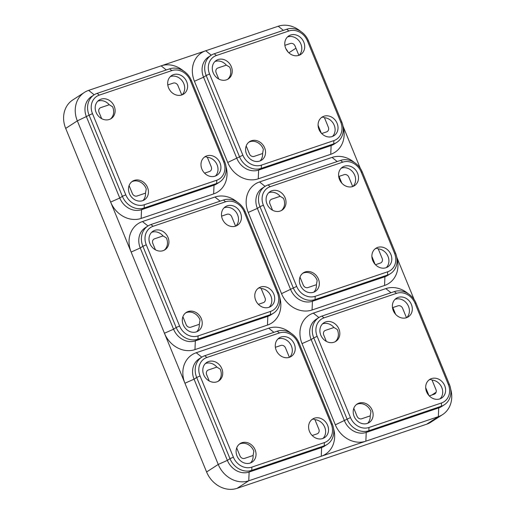 <?xml version="1.0" encoding="UTF-8"?>
<svg xmlns="http://www.w3.org/2000/svg" width="515" height="515" viewBox="0 0 515 515"><rect width="100%" height="100%" fill="white"/><g stroke="black" fill="none" stroke-linecap="round" stroke-linejoin="round"><path stroke-width="0.77" d="M283.398 30.359L278.229 26.239L205.736 50.76A25.467 21.9 57.1 0 0 194.432 81.261L203.56 77.205L236.861 158.414A18.167 15.624 57.1 0 0 258.633 170.079L331.119 145.558A18.167 15.624 57.1 0 0 334.138 144.097L336.759 142.404A18.167 15.624 57.1 0 0 341.806 122.107L308.498 40.897A18.167 15.624 57.1 0 0 286.726 29.233L214.24 53.753A18.167 15.624 57.1 0 0 211.221 55.214A18.167 15.624 57.1 0 0 206.174 75.512L203.56 77.205A18.167 15.624 57.1 0 1 208.601 56.908L211.221 55.214M211.279 55.176L205.736 50.76L161.131 65.856A25.467 21.9 -122.9 0 1 183.392 70.877M94.181 94.792L88.638 90.376A25.467 21.9 57.1 0 0 84.402 92.417A25.467 21.9 57.1 0 0 77.334 120.871L110.641 202.08A25.467 21.9 -122.9 0 0 141.155 218.431L213.648 193.91A25.467 21.9 57.1 0 0 226.008 166.474M99.331 95.114A15.45 13.287 57.1 0 0 92.475 113.615L125.776 194.825A15.45 13.287 57.1 0 0 144.29 204.738L216.783 180.218A15.45 13.287 57.1 0 0 223.639 161.716L190.331 80.514A15.45 13.287 57.1 0 0 171.817 70.594L99.331 95.114L97.142 93.37A18.167 15.624 57.1 0 0 94.123 94.824L91.503 96.524A18.167 15.624 57.1 0 0 86.456 116.821L119.763 198.024L110.641 202.08L131.138 252.054L140.26 247.998L173.561 329.207A18.167 15.624 57.1 0 0 195.333 340.866L267.826 316.345A18.167 15.624 57.1 0 0 270.845 314.89L273.465 313.191A18.167 15.624 57.1 0 0 278.506 292.893L245.198 211.691A18.167 15.624 57.1 0 0 223.433 200.026L150.94 224.546A18.167 15.624 57.1 0 0 147.921 226.008A18.167 15.624 57.1 0 0 142.88 246.305L140.26 247.998A18.167 15.624 57.1 0 1 145.301 227.701L147.921 226.008M147.979 225.969L142.436 221.553A25.467 21.9 57.1 0 0 131.138 252.054L184.936 383.231L194.058 379.175L227.366 460.384A18.167 15.624 57.1 0 0 249.131 472.049L321.624 447.529A18.167 15.624 57.1 0 0 324.643 446.067L327.263 444.374A18.167 15.624 57.1 0 0 332.304 424.077L299.003 342.868A18.167 15.624 57.1 0 0 277.231 331.203L204.745 355.723A18.167 15.624 57.1 0 0 201.719 357.185A18.167 15.624 57.1 0 0 196.679 377.482L194.058 379.175A18.167 15.624 57.1 0 1 199.099 358.878L201.719 357.185M142.436 221.553L214.929 197.033A25.467 21.9 -122.9 0 1 237.19 202.054M146.273 244.792L179.581 326.001A15.45 13.287 57.1 0 0 198.095 335.922L270.581 311.401A15.45 13.287 57.1 0 0 277.437 292.893L244.136 211.691A15.45 13.287 57.1 0 0 225.622 201.771L153.129 226.291A15.45 13.287 57.1 0 0 146.273 244.792L142.88 246.305L176.182 327.508L173.561 329.207L164.44 333.257A25.467 21.9 -122.9 0 0 194.96 349.608L267.446 325.087A25.467 21.9 57.1 0 0 279.812 297.651M201.777 357.146L196.241 352.73A25.467 21.9 57.1 0 0 184.936 383.231L218.244 464.44L206.599 471.972L65.695 128.409A25.467 21.9 57.1 0 1 72.763 99.955L84.402 92.417M196.241 352.73L268.727 328.209A25.467 21.9 -122.9 0 1 290.988 333.231M200.071 375.976L233.379 457.178A15.45 13.287 57.1 0 0 251.893 467.099L324.386 442.578A15.45 13.287 57.1 0 0 331.242 424.077L297.934 342.868A15.45 13.287 57.1 0 0 279.42 332.948L206.933 357.468A15.45 13.287 57.1 0 0 200.071 375.976L196.679 377.482L229.986 458.685L227.366 460.384L218.244 464.44A25.467 21.9 -122.9 0 0 248.758 480.791L321.251 456.264A25.467 21.9 57.1 0 0 333.611 428.828M233.379 457.178L229.986 458.685A18.167 15.624 57.1 0 0 251.751 470.35L324.244 445.829L321.624 447.529L321.251 456.264L365.856 441.175A25.467 21.9 -122.9 0 1 335.342 424.824L302.035 343.621L311.157 339.565L344.464 420.774A18.167 15.624 57.1 0 0 366.229 432.433L438.722 407.912A18.167 15.624 57.1 0 0 441.741 406.457L444.361 404.758A18.167 15.624 57.1 0 0 449.402 384.46L416.101 303.258A18.167 15.624 57.1 0 0 394.329 291.593L321.843 316.113A18.167 15.624 57.1 0 0 318.817 317.575A18.167 15.624 57.1 0 0 313.777 337.872L311.157 339.565A18.167 15.624 57.1 0 1 316.204 319.268L318.817 317.575M318.875 317.536L313.339 313.12A25.467 21.9 57.1 0 0 302.035 343.621M313.339 313.12L385.825 288.6A25.467 21.9 -122.9 0 1 408.086 293.621M396.775 257.236L414.137 299.569M265.077 186.359L259.534 181.943A25.467 21.9 57.1 0 0 248.236 212.438L281.538 293.647A25.467 21.9 -122.9 0 0 312.058 309.998L384.544 285.477A25.467 21.9 57.1 0 0 396.911 258.041M259.534 181.943L332.027 157.423A25.467 21.9 -122.9 0 1 354.288 162.444M342.977 126.053L360.339 168.392M194.432 81.261L227.739 162.47A25.467 21.9 -122.9 0 0 258.253 178.821L330.746 154.294A25.467 21.9 57.1 0 0 343.106 126.857M88.638 90.376L161.131 65.856L166.3 69.976M278.229 26.239A25.467 21.9 -122.9 0 1 300.49 31.261M251.893 467.099L251.751 470.35L249.131 472.049L248.758 480.791L237.112 488.323L426.703 424.193A25.467 21.9 57.1 0 0 430.939 422.146L442.578 414.607A25.467 21.9 57.1 0 0 450.709 389.218M317.169 336.359L350.477 417.568A15.45 13.287 57.1 0 0 368.991 427.489L441.484 402.968A15.45 13.287 57.1 0 0 448.34 384.46L415.032 303.258A15.45 13.287 57.1 0 0 396.518 293.338L324.032 317.858A15.45 13.287 57.1 0 0 317.169 336.359L313.777 337.872L347.084 419.075A18.167 15.624 57.1 0 0 368.849 430.74L366.229 432.433L365.856 441.175L438.349 416.654A25.467 21.9 57.1 0 0 442.578 414.607M237.112 488.323A25.467 21.9 -122.9 0 1 206.599 471.972M318.083 125.293L321.309 133.153M339.044 176.394L341.806 183.128M371.888 256.47L375.107 264.33M392.842 307.571L395.604 314.305M425.686 387.653L428.911 395.507M285.889 48.725A14.941 12.849 -122.9 0 1 287.898 51.828M372.223 410.21A11.034 9.489 -122.9 0 1 369.158 422.538A11.034 9.489 -122.9 0 1 355.196 418.431A11.034 9.489 -122.9 0 1 357.165 404.011A11.034 9.489 -122.9 0 1 372.223 410.21M411.408 304.481A11.034 9.489 -122.9 0 1 408.344 316.815A11.034 9.489 -122.9 0 1 394.381 312.708A11.034 9.489 -122.9 0 1 396.35 298.282A11.034 9.489 -122.9 0 1 411.408 304.481M338.922 329.008A11.034 9.489 57.1 0 0 323.858 322.802A11.034 9.489 57.1 0 0 321.894 337.228A11.034 9.489 57.1 0 0 335.857 341.336A11.034 9.489 57.1 0 0 338.922 329.008M444.715 385.69A11.034 9.489 57.1 0 0 429.652 379.491A11.034 9.489 57.1 0 0 427.688 393.911A11.034 9.489 57.1 0 0 441.651 398.018A11.034 9.489 57.1 0 0 444.715 385.69M444.361 404.758A18.167 15.624 57.1 0 1 441.342 406.219L368.849 430.74L368.991 427.489M394.992 299.382A11.034 9.489 -122.9 0 1 408.498 306.367A11.034 9.489 -122.9 0 1 406.792 317.601M406.483 317.71L402.64 308.35A3.908 3.36 57.1 0 0 397.966 305.839L392.488 307.693M326.343 341.387L323.742 335.04A3.908 3.36 57.1 0 1 325.474 330.36L333.952 327.495L337.261 329.484A11.034 9.489 -122.9 0 1 337.467 329.948A11.034 9.489 -122.9 0 1 335.104 341.767M333.952 327.495A11.034 9.489 57.1 0 0 322.506 323.903M356.335 404.629L357.133 404.217A11.034 9.489 -122.9 0 1 370.768 411.15A11.034 9.489 -122.9 0 1 370.955 411.627L370.201 415.888A11.034 9.489 -122.9 0 1 367.607 423.33M370.201 415.888L361.723 418.753A3.908 3.36 57.1 0 1 357.043 416.242L353.792 408.318M440.093 398.803A11.034 9.489 57.1 0 0 441.806 387.576A11.034 9.489 57.1 0 0 432.053 380.057L430.456 379.413A11.034 9.489 -122.9 0 0 428.95 379.999M432.053 380.057L435.948 389.552A3.908 3.36 57.1 0 1 434.216 394.233L429.278 395.9M147.522 187.466A11.034 9.489 -122.9 0 1 144.464 199.794A11.034 9.489 -122.9 0 1 130.495 195.687A11.034 9.489 -122.9 0 1 132.464 181.267A11.034 9.489 -122.9 0 1 147.522 187.466M186.707 81.737A11.034 9.489 -122.9 0 1 183.649 94.065A11.034 9.489 -122.9 0 1 169.68 89.958A11.034 9.489 -122.9 0 1 171.649 75.538A11.034 9.489 -122.9 0 1 186.707 81.737M114.221 106.257A11.034 9.489 57.1 0 0 99.163 100.058A11.034 9.489 57.1 0 0 97.193 114.485A11.034 9.489 57.1 0 0 111.156 118.592A11.034 9.489 57.1 0 0 114.221 106.257M220.014 162.946A11.034 9.489 57.1 0 0 204.957 156.747A11.034 9.489 57.1 0 0 202.987 171.167A11.034 9.489 57.1 0 0 216.95 175.274A11.034 9.489 57.1 0 0 220.014 162.946M94.123 94.824A18.167 15.624 57.1 0 0 89.076 115.122L122.383 196.331L119.763 198.024A18.167 15.624 57.1 0 0 141.535 209.689L214.021 185.168A18.167 15.624 57.1 0 0 217.04 183.707L219.66 182.014A18.167 15.624 57.1 0 0 224.707 161.716L191.4 80.507A18.167 15.624 57.1 0 0 169.628 68.849L97.142 93.37M125.776 194.825L122.383 196.331A18.167 15.624 57.1 0 0 144.155 207.996L141.535 209.689L141.155 218.431M219.66 182.014A18.167 15.624 57.1 0 1 216.641 183.469L144.155 207.996L144.29 204.738M170.298 76.638A11.034 9.489 -122.9 0 1 183.797 83.623A11.034 9.489 -122.9 0 1 182.091 94.857M181.782 94.96L177.945 85.599A3.908 3.36 57.1 0 0 173.265 83.095L167.787 84.949M101.648 118.643L99.041 112.296A3.908 3.36 57.1 0 1 100.773 107.616L109.251 104.751L112.56 106.734A11.034 9.489 -122.9 0 1 112.766 107.204A11.034 9.489 -122.9 0 1 110.403 119.023M109.251 104.751A11.034 9.489 57.1 0 0 97.805 101.159M131.634 181.885L132.432 181.473A11.034 9.489 -122.9 0 1 146.067 188.406A11.034 9.489 -122.9 0 1 146.254 188.876L145.5 193.138A11.034 9.489 -122.9 0 1 142.906 200.58M145.5 193.138L137.029 196.009A3.908 3.36 57.1 0 1 132.349 193.498L129.098 185.567M215.392 176.059A11.034 9.489 57.1 0 0 217.105 164.826A11.034 9.489 57.1 0 0 207.352 157.313L205.755 156.669A11.034 9.489 -122.9 0 0 204.255 157.255M207.352 157.313L211.247 166.809A3.908 3.36 57.1 0 1 209.515 171.482L204.577 173.156M255.125 449.82A11.034 9.489 -122.9 0 1 252.06 462.155A11.034 9.489 -122.9 0 1 238.097 458.047A11.034 9.489 -122.9 0 1 240.067 443.621A11.034 9.489 -122.9 0 1 255.125 449.82M294.31 344.097A11.034 9.489 -122.9 0 1 291.245 356.425A11.034 9.489 -122.9 0 1 277.282 352.318A11.034 9.489 -122.9 0 1 279.252 337.898A11.034 9.489 -122.9 0 1 294.31 344.097M221.823 368.618A11.034 9.489 57.1 0 0 206.76 362.418A11.034 9.489 57.1 0 0 204.796 376.838A11.034 9.489 57.1 0 0 218.759 380.946A11.034 9.489 57.1 0 0 221.823 368.618M327.617 425.3A11.034 9.489 57.1 0 0 312.553 419.101A11.034 9.489 57.1 0 0 310.59 433.521A11.034 9.489 57.1 0 0 324.553 437.634A11.034 9.489 57.1 0 0 327.617 425.3M324.386 442.578L324.244 445.829A18.167 15.624 57.1 0 0 327.263 444.374M277.894 338.992A11.034 9.489 -122.9 0 1 291.4 345.977A11.034 9.489 -122.9 0 1 289.688 357.21M289.385 357.32L285.542 347.96A3.908 3.36 57.1 0 0 280.868 345.456L275.39 347.303M209.245 381.003L206.644 374.65A3.908 3.36 57.1 0 1 208.375 369.976L216.854 367.105L220.163 369.094A11.034 9.489 -122.9 0 1 220.369 369.558A11.034 9.489 -122.9 0 1 218.006 381.377M216.854 367.105A11.034 9.489 57.1 0 0 205.408 363.513M239.237 444.239L240.035 443.833A11.034 9.489 -122.9 0 1 253.67 450.767A11.034 9.489 -122.9 0 1 253.85 451.237L253.103 455.498A11.034 9.489 -122.9 0 1 250.509 462.94M253.103 455.498L244.625 458.363A3.908 3.36 57.1 0 1 239.945 455.859L236.694 447.928M322.995 438.42A11.034 9.489 57.1 0 0 324.707 427.186A11.034 9.489 57.1 0 0 314.955 419.673L313.358 419.03A11.034 9.489 -122.9 0 0 311.852 419.609M314.955 419.673L318.849 429.169A3.908 3.36 57.1 0 1 317.118 433.842L312.18 435.516M318.425 279.033A11.034 9.489 -122.9 0 1 315.36 291.361A11.034 9.489 -122.9 0 1 301.397 287.254A11.034 9.489 -122.9 0 1 303.367 272.834A11.034 9.489 -122.9 0 1 318.425 279.033M357.61 173.304A11.034 9.489 -122.9 0 1 354.545 185.632A11.034 9.489 -122.9 0 1 340.582 181.525A11.034 9.489 -122.9 0 1 342.552 167.105A11.034 9.489 -122.9 0 1 357.61 173.304M342.72 162.161L270.227 186.681A15.45 13.287 57.1 0 0 263.371 205.182L296.679 286.392A15.45 13.287 57.1 0 0 315.193 296.305L387.679 271.785A15.45 13.287 57.1 0 0 394.535 253.283L361.234 172.081A15.45 13.287 57.1 0 0 342.72 162.161L340.531 160.416L268.038 184.936A18.167 15.624 57.1 0 0 265.019 186.391A18.167 15.624 57.1 0 0 259.978 206.689L257.358 208.388L290.66 289.591A18.167 15.624 57.1 0 0 312.431 301.256L384.924 276.735A18.167 15.624 57.1 0 0 387.943 275.274L390.563 273.581A18.167 15.624 57.1 0 0 395.604 253.283L362.296 172.074A18.167 15.624 57.1 0 0 340.531 160.416M285.117 197.824A11.034 9.489 57.1 0 0 270.06 191.625A11.034 9.489 57.1 0 0 268.09 206.045A11.034 9.489 57.1 0 0 282.053 210.159A11.034 9.489 57.1 0 0 285.117 197.824M390.911 254.513A11.034 9.489 57.1 0 0 375.853 248.307A11.034 9.489 57.1 0 0 373.884 262.734A11.034 9.489 57.1 0 0 387.853 266.841A11.034 9.489 57.1 0 0 390.911 254.513M265.019 186.391L262.399 188.091A18.167 15.624 57.1 0 0 257.358 208.388L248.236 212.438M390.563 273.581A18.167 15.624 57.1 0 1 387.544 275.036L315.051 299.563A18.167 15.624 57.1 0 1 293.28 287.898L259.978 206.689L263.371 205.182M341.194 168.205A11.034 9.489 -122.9 0 1 354.7 175.19A11.034 9.489 -122.9 0 1 352.987 186.417M352.685 186.527L348.842 177.166A3.908 3.36 57.1 0 0 344.162 174.662L338.69 176.516M272.544 210.21L269.944 203.863A3.908 3.36 57.1 0 1 271.675 199.183L280.147 196.318L283.462 198.301A11.034 9.489 -122.9 0 1 283.662 198.771A11.034 9.489 -122.9 0 1 281.306 210.59M280.147 196.318A11.034 9.489 57.1 0 0 268.708 192.726M302.53 273.452L303.329 273.04A11.034 9.489 -122.9 0 1 316.97 279.973A11.034 9.489 -122.9 0 1 317.15 280.443L316.403 284.705A11.034 9.489 -122.9 0 1 313.802 292.147M316.403 284.705L307.925 287.576A3.908 3.36 57.1 0 1 303.245 285.065L299.994 277.134M386.295 267.626A11.034 9.489 57.1 0 0 388.001 256.393A11.034 9.489 57.1 0 0 378.255 248.88L376.658 248.236A11.034 9.489 -122.9 0 0 375.152 248.822M378.255 248.88L382.149 258.376A3.908 3.36 57.1 0 1 380.418 263.049L375.474 264.723M201.326 318.643A11.034 9.489 -122.9 0 1 198.262 330.971A11.034 9.489 -122.9 0 1 184.299 326.864A11.034 9.489 -122.9 0 1 186.269 312.444A11.034 9.489 -122.9 0 1 201.326 318.643M240.511 212.914A11.034 9.489 -122.9 0 1 237.447 225.248A11.034 9.489 -122.9 0 1 223.484 221.141A11.034 9.489 -122.9 0 1 225.448 206.715A11.034 9.489 -122.9 0 1 240.511 212.914M168.019 237.441A11.034 9.489 57.1 0 0 152.961 231.241A11.034 9.489 57.1 0 0 150.992 245.661A11.034 9.489 57.1 0 0 164.955 249.769A11.034 9.489 57.1 0 0 168.019 237.441M273.813 294.123A11.034 9.489 57.1 0 0 258.755 287.924A11.034 9.489 57.1 0 0 256.785 302.344A11.034 9.489 57.1 0 0 270.748 306.451A11.034 9.489 57.1 0 0 273.813 294.123M179.581 326.001L176.182 327.508A18.167 15.624 57.1 0 0 197.953 339.173L195.333 340.866L194.96 349.608M273.465 313.191A18.167 15.624 57.1 0 1 270.439 314.652L197.953 339.173L198.095 335.922M224.096 207.815A11.034 9.489 -122.9 0 1 237.602 214.8A11.034 9.489 -122.9 0 1 235.889 226.034M235.58 226.143L231.744 216.783A3.908 3.36 57.1 0 0 227.064 214.272L221.592 216.126M155.446 249.82L152.839 243.473A3.908 3.36 57.1 0 1 154.577 238.793L163.049 235.928L166.364 237.917A11.034 9.489 -122.9 0 1 166.564 238.381A11.034 9.489 -122.9 0 1 164.201 250.2M163.049 235.928A11.034 9.489 57.1 0 0 151.61 232.336M185.432 313.062L186.23 312.65A11.034 9.489 -122.9 0 1 199.872 319.583A11.034 9.489 -122.9 0 1 200.052 320.06L199.299 324.321A11.034 9.489 -122.9 0 1 196.704 331.763M199.299 324.321L190.827 327.186A3.908 3.36 57.1 0 1 186.147 324.675L182.896 316.751M269.197 307.236A11.034 9.489 57.1 0 0 270.903 296.009A11.034 9.489 57.1 0 0 261.156 288.49L259.56 287.846A11.034 9.489 -122.9 0 0 258.054 288.432M261.156 288.49L265.051 297.985A3.908 3.36 57.1 0 1 263.313 302.666L258.376 304.333M264.626 147.85A11.034 9.489 -122.9 0 1 261.562 160.184A11.034 9.489 -122.9 0 1 247.593 156.077A11.034 9.489 -122.9 0 1 249.563 141.651A11.034 9.489 -122.9 0 1 264.626 147.85M303.805 42.127A11.034 9.489 -122.9 0 1 300.747 54.455A11.034 9.489 -122.9 0 1 286.778 50.348A11.034 9.489 -122.9 0 1 288.748 35.928A11.034 9.489 -122.9 0 1 303.805 42.127M288.921 30.977L216.429 55.498A15.45 13.287 57.1 0 0 209.573 74.005L242.874 155.208A15.45 13.287 57.1 0 0 261.388 165.128L333.881 140.608A15.45 13.287 57.1 0 0 340.737 122.107L307.429 40.897A15.45 13.287 57.1 0 0 288.921 30.977L286.726 29.233M231.319 66.647A11.034 9.489 57.1 0 0 216.261 60.448A11.034 9.489 57.1 0 0 214.292 74.868A11.034 9.489 57.1 0 0 228.254 78.975A11.034 9.489 57.1 0 0 231.319 66.647M337.113 123.33A11.034 9.489 57.1 0 0 322.055 117.13A11.034 9.489 57.1 0 0 320.085 131.55A11.034 9.489 57.1 0 0 334.048 135.664A11.034 9.489 57.1 0 0 337.113 123.33M336.759 142.404A18.167 15.624 57.1 0 1 333.739 143.859L261.253 168.379A18.167 15.624 57.1 0 1 239.481 156.715L206.174 75.512L209.573 74.005M287.396 37.022A11.034 9.489 -122.9 0 1 300.895 44.007A11.034 9.489 -122.9 0 1 299.189 55.24M298.88 55.35L295.043 45.989A3.908 3.36 57.1 0 0 290.363 43.485L284.892 45.333M218.746 79.033L216.139 72.679A3.908 3.36 57.1 0 1 217.871 68.006L226.349 65.135L229.664 67.124A11.034 9.489 -122.9 0 1 229.864 67.587A11.034 9.489 -122.9 0 1 227.501 79.407M226.349 65.135A11.034 9.489 57.1 0 0 214.903 61.543M248.732 142.269L249.53 141.863A11.034 9.489 -122.9 0 1 263.165 148.796A11.034 9.489 -122.9 0 1 263.352 149.266L262.599 153.528A11.034 9.489 -122.9 0 1 260.004 160.97M262.599 153.528L254.127 156.393A3.908 3.36 57.1 0 1 249.447 153.888L246.196 145.957M332.49 136.449A11.034 9.489 57.1 0 0 334.203 125.216A11.034 9.489 57.1 0 0 324.456 117.703L322.853 117.06A11.034 9.489 -122.9 0 0 321.354 117.639M324.456 117.703L328.345 127.199A3.908 3.36 57.1 0 1 326.613 131.872L321.675 133.546M92.475 113.615L77.334 120.871L65.695 128.409M441.484 402.968L441.342 406.219L438.722 407.912L438.349 416.654L426.703 424.193M431.776 395.056L436.102 392.256M288.851 52.8L295.951 48.204M390.994 292.72L385.825 288.6M335.342 424.824L350.477 417.568M448.34 384.46L449.402 384.46M415.032 303.258L416.101 303.258M396.518 293.338L394.329 291.593M324.032 317.858L321.843 316.113M213.648 193.91L214.021 185.168L216.641 183.469L216.783 180.218M223.639 161.716L224.707 161.716M190.331 80.514L191.4 80.507M171.817 70.594L169.628 68.849M273.896 332.33L268.727 328.209M331.242 424.077L332.304 424.077M297.934 342.868L299.003 342.868M279.42 332.948L277.231 331.203M206.933 357.468L204.745 355.723M384.544 285.477L384.924 276.735L387.544 275.036L387.679 271.785M312.058 309.998L312.431 301.256L315.051 299.563L315.193 296.305M337.196 161.543L332.027 157.423M281.538 293.647L296.679 286.392M394.535 253.283L395.604 253.283M361.234 172.081L362.296 172.074M270.227 186.681L268.038 184.936M267.446 325.087L267.826 316.345L270.439 314.652L270.581 311.401M220.098 201.153L214.929 197.033M277.437 292.893L278.506 292.893M244.136 211.691L245.198 211.691M225.622 201.771L223.433 200.026M153.129 226.291L150.94 224.546M330.746 154.294L331.119 145.558L333.739 143.859L333.881 140.608M258.253 178.821L258.633 170.079L261.253 168.379L261.388 165.128M227.739 162.47L242.874 155.208M340.737 122.107L341.806 122.107M307.429 40.897L308.498 40.897M216.429 55.498L214.24 53.753"/></g></svg>
